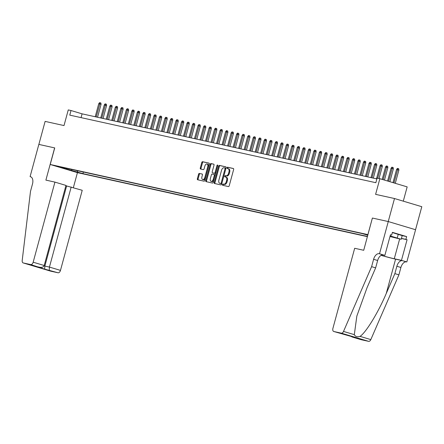 <?xml version="1.0" encoding="UTF-8"?>
<svg xmlns="http://www.w3.org/2000/svg" width="444" height="444" viewBox="0 0 444 444"><rect width="100%" height="100%" fill="white"/><g stroke="black" fill="none" stroke-linecap="round" stroke-linejoin="round"><path stroke-width="0.67" d="M222.472 184.582A0.655 0.389 -73.3 0 0 222.677 185.298L228.432 186.569A0.938 0.555 -73.3 0 0 229.215 185.786L233.638 169.519A0.938 0.555 -73.3 0 0 233.366 168.504A0.938 0.555 -73.3 0 0 233.339 168.498L227.589 167.227A0.655 0.389 -73.3 0 0 227.245 168.492L227.988 168.653A2.997 1.77 -73.3 0 1 228.066 168.676A2.997 1.77 -73.3 0 1 228.938 171.928L228.566 173.288A2.997 1.77 -73.3 0 1 226.052 175.796L225.308 175.63A0.655 0.389 -73.3 0 0 224.964 176.895L225.707 177.062A2.997 1.77 -73.3 0 1 225.78 177.078A2.997 1.77 -73.3 0 1 226.651 180.336L226.285 181.69A2.997 1.77 -73.3 0 1 223.765 184.199L223.021 184.032A0.655 0.389 -73.3 0 0 222.472 184.582M225.857 177.106L226.446 177.278A2.997 1.77 -73.3 0 1 226.518 177.3A2.997 1.77 -73.3 0 1 227.389 180.553L227.023 181.912A2.997 1.77 -73.3 0 1 224.503 184.421L223.759 184.254A0.655 0.389 -73.3 0 0 223.277 185.431M233.511 168.592L228.327 167.449A0.655 0.389 -73.3 0 0 227.844 168.626M228.138 168.698L228.727 168.875A2.997 1.77 -73.3 0 1 228.804 168.898A2.997 1.77 -73.3 0 1 229.676 172.15L229.304 173.504A2.997 1.77 -73.3 0 1 226.79 176.018L226.046 175.852A0.655 0.389 -73.3 0 0 225.563 177.028M80.092 173.082L74.781 171.578L80.092 173.082M199.389 173.404A0.938 0.555 -73.3 0 0 198.601 174.187L197.358 178.754A0.938 0.555 -73.3 0 0 197.63 179.77A0.938 0.555 -73.3 0 0 197.658 179.776L204.046 181.185A0.938 0.555 -73.3 0 0 204.828 180.403L209.252 164.136A0.938 0.555 -73.3 0 0 208.98 163.12A0.938 0.555 -73.3 0 0 208.952 163.114L202.564 161.705A0.938 0.555 -73.3 0 0 201.781 162.487L200.283 167.999A0.938 0.555 -73.3 0 0 200.555 169.014A0.938 0.555 -73.3 0 0 200.577 169.02L203.313 169.625A0.938 0.555 -73.3 0 0 204.096 168.842L204.839 166.106A2.509 1.482 -73.3 0 1 207.009 164.025A2.509 1.482 -73.3 0 1 207.737 166.744L204.828 177.456A2.509 1.482 -73.3 0 1 202.658 179.537A2.509 1.482 -73.3 0 1 201.931 176.817L202.414 175.03A0.938 0.555 -73.3 0 0 202.142 174.015L200.122 173.626A0.938 0.555 -73.3 0 0 199.339 174.409L198.096 178.971A0.938 0.555 -73.3 0 0 198.224 179.898M367.887 234.615L372.388 218.043L388.245 221.545L394.5 198.529L375.607 194.355L379.859 178.704L377.1 178.1L375.852 182.7L69.769 115.129L71.018 110.523L68.259 109.918L64.008 125.569L45.122 121.395L38.867 144.411L54.723 147.913L50.222 164.485L367.965 234.637M214.197 182.467A0.938 0.555 -73.3 0 0 214.469 183.483A0.938 0.555 -73.3 0 0 214.491 183.494L220.879 184.904A0.938 0.555 -73.3 0 0 221.667 184.116L226.085 167.854A0.938 0.555 -73.3 0 0 225.813 166.833L219.403 165.418A0.938 0.555 -73.3 0 0 218.614 166.2L214.197 182.467L214.935 182.689A0.938 0.555 -73.3 0 0 215.057 183.616M212.46 183.045L206.072 181.635A0.938 0.555 -73.3 0 1 206.049 181.629A0.938 0.555 -73.3 0 1 205.777 180.608L210.195 164.347A0.938 0.555 -73.3 0 1 210.983 163.559L213.719 164.163A0.938 0.555 -73.3 0 0 213.719 164.163A0.938 0.555 -73.3 0 1 214.014 165.185L212.221 171.784A0.938 0.555 -73.3 0 0 212.493 172.799A0.938 0.555 -73.3 0 0 212.515 172.805L214.33 173.21A0.938 0.555 -73.3 0 0 215.118 172.422L216.983 165.557A0.655 0.389 -73.3 0 1 217.743 165.723L213.248 182.262A0.938 0.555 -73.3 0 1 212.46 183.045M394.5 198.529L421.8 206.704L415.545 229.72M367.416 236.663L77.522 172.661L50.222 164.485M83.35 172.022L82.917 173.626L367.477 236.447M82.917 173.626L60.467 167.382L66.533 168.72L61.372 167.172L362.493 233.649L367.804 235.231M403.285 201.16L407.165 186.885L379.859 178.704M376.878 178.921L82.085 113.842L71.018 110.523M81.058 117.621L82.085 113.842M66.533 168.72L66.972 168.409M77.145 170.651L77.75 172.078M71.684 170.74L71.767 169.469M372.388 218.043L363.719 250.283L354.673 248.285L332.911 328.377A2.864 1.693 -73.3 0 0 333.744 331.485A2.864 1.693 -73.3 0 0 333.816 331.507L341.342 333.166A2.864 1.693 -73.3 0 0 343.523 331.424L371.6 266.661L373.604 259.296A6.682 3.946 106.7 0 1 379.215 253.702L379.515 253.768L388.272 221.55L415.573 229.726L406.821 261.949L401.47 260.345L407.07 239.727L401.42 238.478M225.963 166.927L220.141 165.64A0.938 0.555 -73.3 0 0 219.353 166.422L214.935 182.689M220.629 183.505A0.655 0.389 -73.3 0 0 221.179 182.956L225.058 168.681A0.655 0.389 -73.3 0 0 224.853 167.965L224.065 167.788A2.997 1.77 -73.3 0 0 221.545 170.296L218.898 180.059A2.997 1.77 -73.3 0 0 219.769 183.311A2.997 1.77 -73.3 0 0 219.841 183.333L221.367 183.727A0.655 0.389 -73.3 0 0 221.917 183.178L221.179 182.956M224.88 167.971L225.591 168.182A0.655 0.389 -73.3 0 1 225.796 168.898L221.917 183.178M220.435 183.511A2.997 1.77 -73.3 0 0 220.507 183.533A2.997 1.77 -73.3 0 0 220.579 183.555L219.841 183.333M221.367 183.727L220.579 183.555M213.886 164.258L211.721 163.781A0.938 0.555 -73.3 0 0 210.933 164.563L206.516 180.83A0.938 0.555 -73.3 0 0 206.643 181.757M213.209 173.016A0.938 0.555 -73.3 0 0 213.231 173.021A0.938 0.555 -73.3 0 0 213.253 173.027L215.068 173.426A0.938 0.555 -73.3 0 0 215.856 172.644L217.721 165.779L216.983 165.557M210.362 178.627A2.509 1.482 -73.3 0 0 211.089 181.352A2.509 1.482 -73.3 0 0 213.259 179.271L214.28 175.497A0.938 0.555 -73.3 0 0 214.008 174.481A0.938 0.555 -73.3 0 0 213.986 174.47L212.171 174.07A0.938 0.555 -73.3 0 0 211.388 174.858L210.362 178.627M211.089 181.352L211.827 181.568A2.509 1.482 -73.3 0 0 213.997 179.487L213.259 179.271M214.036 174.486L214.724 174.692A0.938 0.555 -73.3 0 1 214.746 174.697A0.938 0.555 -73.3 0 1 215.018 175.719L213.997 179.487M202.292 174.103L200.122 173.626M202.658 179.537L203.396 179.759A2.509 1.482 -73.3 0 0 205.566 177.678L204.828 177.456M207.009 164.025L207.748 164.247A2.509 1.482 -73.3 0 1 208.475 166.966L205.566 177.678M209.124 163.209L203.302 161.921A0.938 0.555 -73.3 0 0 202.519 162.709L201.021 168.221A0.938 0.555 -73.3 0 0 201.143 169.147M396.564 169.458L397.402 168.398L397.957 168.52L398.695 168.742L398.884 170.074L396.564 169.458L392.984 182.639M397.957 168.52L393.956 182.928M398.884 170.074L395.282 183.328M390.015 236.436L397.302 238.178L390.126 236.025M392.341 232.562L402.203 235.609L401.198 239.294L389.987 236.53M390.154 235.919L401.198 239.294M398.279 234.199L397.28 237.884M371.6 266.661L375.641 267.871L367.033 287.729L356.837 316.078L354.318 334.654C355.389 336.646 357.287 337.218 360.029 336.369C365.834 332.772 378.221 312.526 386.252 293.484L394.866 273.632L396.864 266.267A6.682 3.946 106.7 0 1 402.475 260.672L406.821 261.949M394.866 273.632L398.906 274.842L400.904 267.477A6.682 3.946 106.7 0 1 406.515 261.882M379.215 253.702L383.255 254.912A6.682 3.946 106.7 0 0 377.644 260.506L375.641 267.871M333.816 331.507L347.208 335.159L361.116 339.688L368.648 341.347L341.342 333.166M360.029 336.369L370.823 339.599L398.906 274.842M379.515 253.768L384.865 255.372L390.47 234.748L391.652 235.104L390.448 234.837M402.197 235.625L406.643 236.608L392.402 232.345L391.652 235.104M406.643 236.608L405.894 239.372L407.07 239.727M388.272 221.55L372.472 218.06M381.157 255.311A10.739 0.377 -164.8 0 0 394.272 258.758L401.47 260.345M384.865 255.372L382.562 254.862M381.08 255.356A12.432 0.438 -164.8 0 0 395.582 259.152L402.475 260.672M370.823 339.599A2.864 1.693 106.7 0 1 368.648 341.347M401.448 238.389L405.894 239.372M356.876 338.056L356.543 337.956M352.297 337.046L350.416 336.119M54.928 182.112L33.167 262.204L44.2 265.512L65.962 185.42L54.928 182.112L45.887 180.114L54.64 147.896L38.839 144.405L30.087 176.629L30.897 176.873M65.873 185.753L82.234 190.293L60.473 270.385A2.864 1.693 106.7 0 1 58.064 272.783L50.538 271.123A2.864 1.693 106.7 0 1 50.466 271.101L23.166 262.92A2.864 1.693 -73.3 0 1 22.2 260.484L30.497 191.358L32.495 183.994A6.682 3.946 -73.3 0 0 30.553 176.74A6.682 3.946 -73.3 0 0 30.386 176.695L30.087 176.629M58.064 272.783L44.672 269.131L30.764 264.602L23.238 262.942L50.538 271.123M77.439 172.638L73.365 187.634M71.201 186.985L49.439 267.083L60.473 270.385M30.764 264.602A2.864 1.693 -73.3 0 0 33.167 262.204M66.622 185.975L44.861 266.073L49.439 267.083L49.251 270.141M44.672 269.131L44.861 266.073L44.084 265.834M35.004 266.233L35.47 266.339M44.2 265.512C43.501 267.11 41.964 267.688 39.583 267.244L35.237 266.289M391.047 168.243L391.891 167.183L392.441 167.305L393.179 167.527L393.367 168.859L391.047 168.243L387.579 181.019M392.441 167.305L388.55 181.307M393.367 168.859L389.876 181.707M385.531 167.022L386.374 165.962L386.924 166.084L387.662 166.306L387.856 167.643L385.531 167.022L382.173 179.398M386.924 166.084L383.144 179.692M387.856 167.643L384.471 180.086M380.02 165.806L380.858 164.746L381.413 164.868L382.151 165.09L382.34 166.422L380.02 165.806L376.479 178.832M381.413 164.868L377.694 178.227M382.34 166.422L379.048 178.527M374.503 164.591L375.346 163.531L375.896 163.653L376.634 163.869L376.823 165.207L374.503 164.591L370.962 177.617M375.896 163.653L371.955 177.833M376.823 165.207L373.31 178.133M368.986 163.37L369.83 162.31L370.379 162.432L371.117 162.654L371.312 163.986L368.986 163.37L365.451 176.396M370.379 162.432L366.444 176.618M371.312 163.986L367.799 176.917M363.475 162.154L364.313 161.094L364.868 161.216L365.606 161.438L365.795 162.77L363.475 162.154L359.934 175.18M364.868 161.216L360.928 175.397M365.795 162.77L362.282 175.696M357.958 160.939L358.802 159.879L359.351 160.001L360.09 160.217L360.278 161.555L357.958 160.939L354.417 173.965M359.351 160.001L355.411 174.181M360.278 161.555L356.765 174.481M352.442 159.718L353.285 158.658L353.835 158.78L354.573 159.002L354.762 160.334L352.442 159.718L348.906 172.744M353.835 158.78L349.894 172.966M354.762 160.334L351.254 173.265M346.931 158.502L347.769 157.442L348.318 157.565L349.056 157.787L349.25 159.119L346.931 158.502L343.39 171.528M348.318 157.565L344.383 171.745M349.25 159.119L345.737 172.044M341.414 157.281L342.252 156.221L342.807 156.344L343.545 156.566L343.734 157.903L341.414 157.281L337.873 170.307M342.807 156.344L338.866 170.529M343.734 157.903L340.221 170.829M335.897 156.066L336.741 155.006L337.29 155.128L338.028 155.35L338.217 156.682L335.897 156.066L332.362 169.092M337.29 155.128L333.35 169.314M338.217 156.682L334.709 169.608M330.38 154.851L331.224 153.791L331.773 153.913L332.512 154.129L332.706 155.467L330.38 154.851L326.845 167.876M331.773 153.913L327.839 168.093M332.706 155.467L329.193 168.393M324.869 153.63L325.707 152.57L326.262 152.692L327 152.914L327.189 154.246L324.869 153.63L321.328 166.655M326.262 152.692L322.322 166.877M327.189 154.246L323.676 167.177M319.353 152.414L320.196 151.354L320.746 151.476L321.484 151.698L321.672 153.03L319.353 152.414L315.812 165.44M320.746 151.476L316.805 165.656M321.672 153.03L318.159 165.956M313.836 151.199L314.679 150.139L315.229 150.261L315.967 150.477L316.161 151.815L313.836 151.199L310.301 164.225M315.229 150.261L311.294 164.441M316.161 151.815L312.648 164.741M308.325 149.978L309.163 148.918L309.718 149.04L310.456 149.262L310.645 150.594L308.325 149.978L304.784 163.004M309.718 149.04L305.777 163.226M310.645 150.594L307.131 163.525M302.808 148.762L303.646 147.702L304.201 147.824L304.939 148.046L305.128 149.378L302.808 148.762L299.267 161.788M304.201 147.824L300.261 162.005M305.128 149.378L301.615 162.304M297.291 147.541L298.135 146.481L298.684 146.603L299.423 146.825L299.611 148.163L297.291 147.541L293.756 160.567M298.684 146.603L294.744 160.789M299.611 148.163L296.104 161.089M291.78 146.326L292.618 145.266L293.168 145.388L293.906 145.61L294.1 146.942L291.78 146.326L288.239 159.352M293.168 145.388L289.233 159.574M294.1 146.942L290.587 159.868M286.263 145.11L287.101 144.05L287.656 144.172L288.395 144.389L288.583 145.726L286.263 145.11L282.723 158.136M287.656 144.172L283.716 158.353M288.583 145.726L285.07 158.652M280.747 143.889L281.59 142.829L282.14 142.951L282.878 143.173L283.067 144.505L280.747 143.889L277.211 156.915M282.14 142.951L278.199 157.137M283.067 144.505L279.559 157.437M275.23 142.674L276.074 141.614L276.623 141.736L277.361 141.958L277.556 143.29L275.23 142.674L271.695 155.7M276.623 141.736L272.688 155.916M277.556 143.29L274.042 156.216M269.719 141.458L270.557 140.398L271.112 140.52L271.85 140.737L272.039 142.074L269.719 141.458L266.178 154.484M271.112 140.52L267.171 154.701M272.039 142.074L268.526 155M264.202 140.237L265.046 139.177L265.595 139.299L266.333 139.521L266.522 140.853L264.202 140.237L260.661 153.263M265.595 139.299L261.655 153.485M266.522 140.853L263.009 153.785M258.686 139.022L259.529 137.962L260.079 138.084L260.817 138.306L261.011 139.638L258.686 139.022L255.15 152.048M260.079 138.084L256.144 152.264M261.011 139.638L257.498 152.564M253.174 137.801L254.012 136.741L254.567 136.863L255.306 137.085L255.494 138.423L253.174 137.801L249.633 150.827M254.567 136.863L250.627 151.049M255.494 138.423L251.981 151.349M247.658 136.585L248.496 135.525L249.051 135.648L249.789 135.87L249.978 137.202L247.658 136.585L244.117 149.611M249.051 135.648L245.11 149.833M249.978 137.202L246.464 150.128M242.141 135.37L242.985 134.31L243.534 134.432L244.272 134.649L244.461 135.986L242.141 135.37L238.606 148.396M243.534 134.432L239.594 148.612M244.461 135.986L240.953 148.912M236.63 134.149L237.468 133.089L238.017 133.211L238.755 133.433L238.95 134.765L236.63 134.149L233.089 147.175M238.017 133.211L234.082 147.397M238.95 134.765L235.437 147.697M231.113 132.934L231.951 131.874L232.506 131.996L233.244 132.218L233.433 133.55L231.113 132.934L227.572 145.959M232.506 131.996L228.566 146.176M233.433 133.55L229.92 146.476M225.596 131.718L226.44 130.658L226.989 130.78L227.728 130.997L227.916 132.334L225.596 131.718L222.056 144.744M226.989 130.78L223.049 144.96M227.916 132.334L224.409 145.26M220.08 130.497L220.923 129.437L221.473 129.559L222.211 129.781L222.405 131.113L220.08 130.497L216.544 143.523M221.473 129.559L217.538 143.745M222.405 131.113L218.892 144.045M214.569 129.282L215.407 128.222L215.962 128.344L216.7 128.566L216.888 129.898L214.569 129.282L211.028 142.308M215.962 128.344L212.021 142.524M216.888 129.898L213.375 142.824M209.052 128.061L209.895 127.001L210.445 127.123L211.183 127.345L211.372 128.682L209.052 128.061L205.511 141.087M210.445 127.123L206.504 141.309M211.372 128.682L207.859 141.608M203.535 126.845L204.379 125.785L204.928 125.907L205.666 126.129L205.861 127.461L203.535 126.845L200 139.871M204.928 125.907L200.993 140.093M205.861 127.461L202.347 140.387M198.024 125.63L198.862 124.57L199.417 124.692L200.155 124.908L200.344 126.246L198.024 125.63L194.483 138.656M199.417 124.692L195.477 138.872M200.344 126.246L196.831 139.172M192.507 124.409L193.345 123.349L193.9 123.471L194.639 123.693L194.827 125.025L192.507 124.409L188.966 137.435M193.9 123.471L189.96 137.657M194.827 125.025L191.314 137.956M186.991 123.193L187.834 122.133L188.384 122.255L189.122 122.477L189.311 123.809L186.991 123.193L183.455 136.219M188.384 122.255L184.443 136.436M189.311 123.809L185.803 136.735M181.479 121.978L182.318 120.918L182.867 121.04L183.605 121.256L183.799 122.594L181.479 121.978L177.939 135.004M182.867 121.04L178.932 135.22M183.799 122.594L180.286 135.52M175.963 120.757L176.801 119.697L177.356 119.819L178.094 120.041L178.283 121.373L175.963 120.757L172.422 133.783M177.356 119.819L173.415 134.005M178.283 121.373L174.769 134.304M170.446 119.541L171.29 118.481L171.839 118.604L172.577 118.826L172.766 120.158L170.446 119.541L166.905 132.567M171.839 118.604L167.899 132.784M172.766 120.158L169.258 133.083M164.929 118.32L165.773 117.26L166.322 117.383L167.061 117.605L167.255 118.942L164.929 118.32L161.394 131.346M166.322 117.383L162.387 131.568M167.255 118.942L163.742 131.868M159.418 117.105L160.256 116.045L160.811 116.167L161.549 116.389L161.738 117.721L159.418 117.105L155.877 130.131M160.811 116.167L156.871 130.353M161.738 117.721L158.225 130.647M153.902 115.89L154.745 114.83L155.295 114.952L156.033 115.174L156.221 116.506L153.902 115.89L150.361 128.915M155.295 114.952L151.354 129.132M156.221 116.506L152.708 129.432M148.385 114.669L149.228 113.609L149.778 113.731L150.516 113.953L150.71 115.285L148.385 114.669L144.849 127.694M149.778 113.731L145.843 127.916M150.71 115.285L147.197 128.216M142.874 113.453L143.712 112.393L144.267 112.515L144.999 112.737L145.194 114.069L142.874 113.453L139.333 126.479M144.267 112.515L140.326 126.695M145.194 114.069L141.68 126.995M137.357 112.238L138.195 111.178L138.75 111.3L139.488 111.516L139.677 112.854L137.357 112.238L133.816 125.264M138.75 111.3L134.81 125.48M139.677 112.854L136.164 125.78M131.84 111.017L132.684 109.957L133.233 110.079L133.971 110.301L134.16 111.633L131.84 111.017L128.305 124.043M133.233 110.079L129.293 124.265M134.16 111.633L130.653 124.564M126.329 109.801L127.167 108.741L127.717 108.863L128.455 109.085L128.649 110.417L126.329 109.801L122.788 122.827M127.717 108.863L123.782 123.044M128.649 110.417L125.136 123.343M120.812 108.58L121.65 107.52L122.205 107.642L122.944 107.864L123.132 109.202L120.812 108.58L117.272 121.606M122.205 107.642L118.265 121.828M123.132 109.202L119.619 122.128M115.296 107.365L116.139 106.305L116.689 106.427L117.427 106.649L117.616 107.981L115.296 107.365L111.755 120.391M116.689 106.427L112.748 120.613M117.616 107.981L114.108 120.907M109.779 106.149L110.623 105.089L111.172 105.211L111.91 105.433L112.104 106.765L109.779 106.149L106.244 119.175M111.172 105.211L107.237 119.392M112.104 106.765L108.591 119.691M104.268 104.928L105.106 103.868L105.661 103.99L106.399 104.212L106.588 105.544L104.268 104.928L100.727 117.954M105.661 103.99L101.72 118.176M106.588 105.544L103.075 118.476M98.751 103.713L99.595 102.653L100.144 102.775L100.882 102.997L101.071 104.329L98.751 103.713L95.21 116.739M100.144 102.775L96.204 116.955M101.071 104.329L97.558 117.255M224.503 184.421L223.765 184.199M227.023 181.912L226.285 181.69M227.389 180.553L226.651 180.336M226.046 175.852L225.308 175.63M226.79 176.018L226.052 175.796M229.304 173.504L228.566 173.288M229.676 172.15L228.938 171.928M228.327 167.449L227.589 167.227M223.759 184.254L223.021 184.032M219.353 166.422L218.614 166.2M220.141 165.64L219.403 165.418M225.796 168.898L225.058 168.681M206.516 180.83L205.777 180.608M210.933 164.563L210.195 164.347M211.721 163.781L210.983 163.559M213.253 173.027L212.515 172.805M215.068 173.426L214.33 173.21M215.856 172.644L215.118 172.422M215.018 175.719L214.28 175.497M208.475 166.966L207.737 166.744M201.021 168.221L200.283 167.999M202.519 162.709L201.781 162.487M203.302 161.921L202.564 161.705M198.096 178.971L197.358 178.754M199.339 174.409L198.601 174.187M396.864 266.267L400.904 267.477M377.644 260.506L373.604 259.296M343.523 331.424L354.318 334.654M386.252 293.484L395.582 259.152M399.656 238.95L394.272 258.758M30.719 176.795L30.386 176.695M226.518 177.3L225.78 177.078M228.804 168.898L228.066 168.676M225.602 168.187L224.869 167.965M220.507 183.533L219.769 183.311M213.231 173.021L212.493 172.799M214.746 174.697L214.008 174.481M333.744 331.485L356.71 338.006M352.131 336.996L361.044 339.666"/></g></svg>
